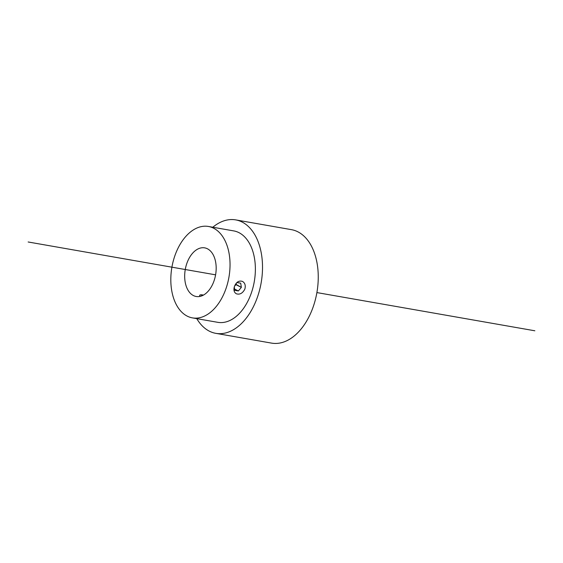 <?xml version="1.0" encoding="UTF-8"?>
<svg xmlns="http://www.w3.org/2000/svg" width="563" height="563" viewBox="0 0 563 563"><rect width="100%" height="100%" fill="white"/><g stroke="black" fill="none" stroke-linecap="round" stroke-linejoin="round"><path stroke-width="0.84" d="M226.988 285.497A46.405 28.952 99.9 0 1 192.419 317.884A46.405 28.952 99.9 0 1 171.912 267.179A46.405 28.952 99.9 0 1 208.437 226.467A46.405 28.952 99.9 0 1 226.988 285.497M244.975 288.65C245.721 285.279 244.891 282.865 242.47 281.401C238.818 280.325 236.101 282.119 234.335 286.785C233.462 290.093 234.109 292.415 236.27 293.752C239.655 294.864 242.463 293.414 244.701 289.403L244.975 288.65M208.437 226.467L233.772 230.907A46.405 28.952 99.9 0 1 252.323 289.938A46.405 28.952 99.9 0 1 217.754 322.325L192.419 317.884M214.552 279.262A24.681 15.398 99.9 0 1 196.17 296.49A24.681 15.398 99.9 0 1 185.262 269.515A24.681 15.398 99.9 0 1 204.686 247.861A24.681 15.398 99.9 0 1 214.552 279.262M200.041 296.391L199.605 295.462C199.914 294.702 201.188 294.583 203.412 295.103M212.807 227.234A57.595 35.933 99.9 0 1 235.707 219.887A57.595 35.933 99.9 0 1 258.727 293.147A57.595 35.933 99.9 0 1 215.819 333.345A57.595 35.933 99.9 0 1 196.79 318.651M235.707 219.887L291.444 229.655A57.595 35.933 99.9 0 1 314.464 302.915A57.595 35.933 99.9 0 1 271.556 343.113L215.819 333.345M239.05 282.929L240.697 283.161L241.358 287.383L238.367 290.958L234.658 289.101L238.367 290.958L234.715 290.318L234.321 287.109L234.715 290.318L238.367 290.958L241.358 287.383L235.834 284.266L234.482 286.328L235.89 284.639L241.358 287.383L240.697 283.161L237.037 282.52L239.05 282.929M234.912 285.286L237.037 282.52L234.912 285.286M203.377 295.125A4.117 0.591 16.6 0 0 202.652 295.167A4.117 0.591 16.6 0 0 202.673 295.42A4.117 0.591 16.6 0 0 202.715 295.462A4.117 0.591 16.6 0 1 202.673 295.42A4.117 0.591 16.6 0 1 202.652 295.167L200.583 296.258L202.652 295.167A4.117 0.591 16.6 0 1 203.377 295.125M28.15 241.984L215.594 274.835M316.892 292.584L534.85 330.784"/></g></svg>

